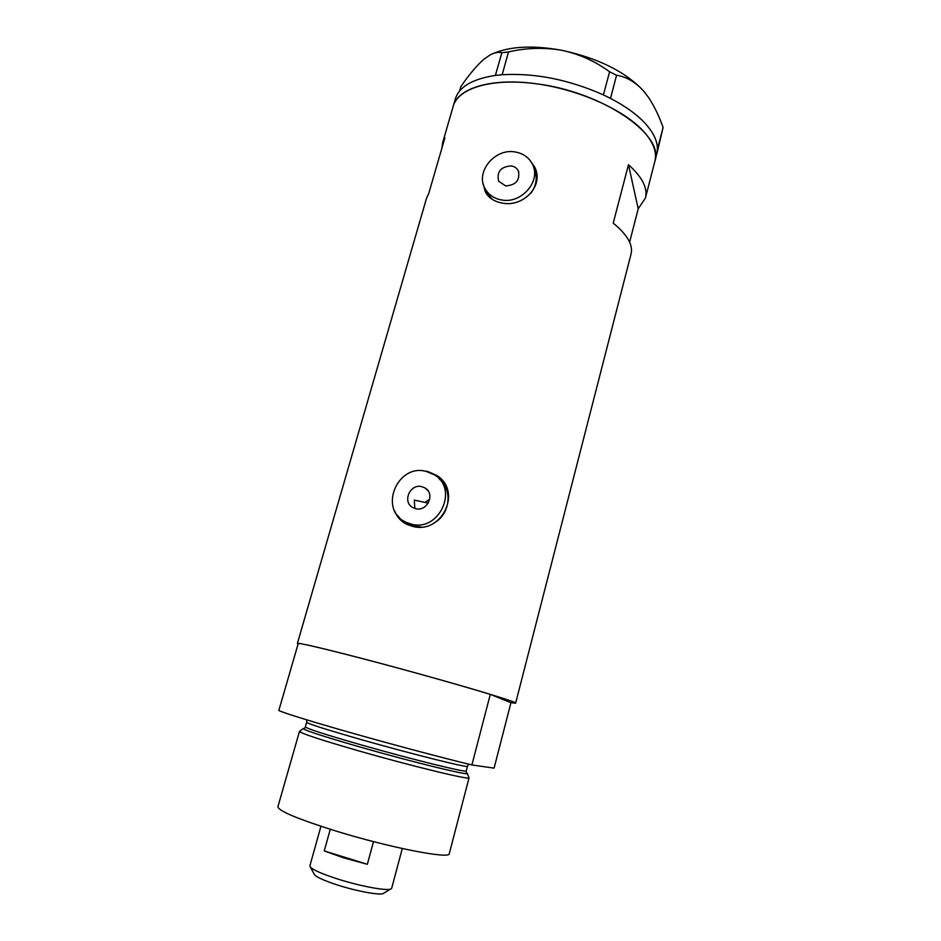 <?xml version="1.0" encoding="UTF-8"?>
<svg xmlns="http://www.w3.org/2000/svg" width="941" height="941" viewBox="0 0 941 941"><rect width="100%" height="100%" fill="white"/><g stroke="black" fill="none" stroke-linecap="round" stroke-linejoin="round"><path stroke-width="1.41" d="M415.687 508.681C427.343 511.963 435.53 493.707 425.014 487.956L421.815 486.662C409.888 483.38 401.913 502.282 413.005 507.67L415.687 508.681M505.623 185.906C515.997 185.189 520.232 180.166 518.326 170.862C516.856 168.121 514.48 166.463 511.198 165.898C500.659 166.745 496.495 171.85 498.695 181.237L505.623 185.906M515.08 151.96C494.448 148.019 474.699 172.768 485.403 189.259C488.979 195.116 494.413 198.692 501.694 199.986C521.514 204.009 541.381 180.99 532.5 164.357C529.018 157.488 523.208 153.359 515.08 151.96M485.779 190.058L487.45 193.681L492.366 199.421M426.085 471.335C396.996 463.442 378.247 509.951 405.865 522.196L411.358 524.172C438.906 532.041 458.902 489.344 434.648 474.97L426.085 471.335M403.054 520.561L408.606 524.349L414.075 526.313L421.109 526.96M483.098 183.46L485.815 192.764C489.285 198.339 494.79 201.786 502.353 203.091C523.031 207.432 544.439 185.989 534.7 167.11L529.795 160.076M535.7 169.627L532.277 163.899M394.773 511.175C397.031 517.044 401.031 521.432 406.759 524.325L412.358 526.301C441.494 534.911 462.925 491.437 436.683 475.381L427.626 471.453L423.415 470.888M441.129 479.169L433.248 474.099M298.097 644.02L297.368 643.468L426.591 198.045L428.684 193.693L444.905 137.762L442.67 142.609L441.952 147.925M297.368 643.468C299.685 642.762 325.445 648.878 374.624 661.805C444.423 680.249 519.667 702.492 515.621 703.174L510.939 702.727L494.096 768.127L471.888 764.939C444.352 758.317 396.185 745.554 354.581 733.792C312.93 722.029 283.312 712.855 278.818 710.49L298.285 643.362C303.331 643.668 333.208 650.831 374.624 661.805C415.993 672.78 463.466 686.154 490.308 694.352L471.888 764.939M442.67 142.609L453.244 106.157C457.726 88.136 491.543 77.644 535.594 83.69C602.075 91.5 665.028 135.081 654.865 161.323C657.147 152.324 653.383 142.35 643.585 131.387C623.754 109.485 577.327 88.807 534.088 83.49C490.79 78.091 458.102 88.419 453.244 106.157L453.233 106.215M629.611 242.143L638.21 208.784L645.42 198.069C647.878 188.141 642.221 177.026 628.47 164.699L613.226 223.123C627.318 234.721 633.269 245.013 631.058 253.988L515.621 703.174M428.214 503.153L414.275 500.083L414.84 508.446M628.47 164.699L638.21 208.784M397.149 514.986L403.101 522.126M435.154 522.361C450.292 513.045 452.539 489.685 439.506 479.251M483.627 185.33L485.238 191.705M530.877 193.258C536.57 185.271 537.687 177.179 534.206 168.992L533.747 167.733M424.873 502.388L429.755 499.212M657.394 149.266L663.099 127.435L657.077 152.842L657.394 149.266C657.583 141.35 653.63 132.857 645.561 123.8C637.28 114.731 625.589 106.251 610.509 98.393L603.263 94.841C568.717 79.562 535.017 72.857 502.176 74.727L495.342 75.445C472.441 78.962 459.102 86.784 455.35 98.923L453.244 106.157M497.636 75.162L495.401 75.386L501.859 52.72L508.493 51.931L502.176 74.727M502.035 74.692L499.777 74.927M657.077 152.842L657.206 151.654M605.792 96.041L603.416 94.876L609.592 71.775L616.578 75.256L610.509 98.393M610.438 98.311L608.062 97.146M459.584 91.054L460.831 86.725C468.771 75.009 476.428 65.87 483.815 59.295L490.143 54.884C494.543 52.614 498.459 51.896 501.859 52.72M508.493 51.931C526.16 47.826 543.969 47.273 561.93 50.308C579.421 54.119 595.3 61.271 609.592 71.775M616.578 75.256C626.33 76.774 635.293 81.973 643.468 90.854L648.843 97.888C654.383 106.415 659.135 116.261 663.099 127.435M657.336 150.525L657.465 149.337M493.754 53.296C510.904 46.191 533.629 45.192 561.93 50.308C598.405 58.271 625.577 71.787 643.468 90.854L645.855 93.747M654.877 161.287L657.006 152.877M303.449 728.416C302.237 729.593 321.246 735.838 360.485 747.166C414.581 762.657 473.264 776.831 467.148 773.208M358.58 750.824C320.493 739.814 300.791 733.333 299.473 731.404L277.901 806.766C278.571 811.013 298.038 819.14 336.313 831.15C390.045 847.747 450.563 859.427 449.269 853.652L469.053 777.795C471.112 780.465 411.993 766.174 358.58 750.824M490.308 694.352L510.939 702.727M467.277 773.526L469.053 777.795M383.787 893.15L383.081 893.574C379.188 895.338 356.827 891.221 337.96 885.152C324.963 880.929 317.164 877.494 314.576 874.836L314.165 874.083M320.94 826.28L309.883 865.861L310.33 867.061C313.318 870.096 322.457 874.083 337.76 879.023C359.991 886.14 386.269 891.045 390.68 889.045L391.679 888.233L402.289 848.535M373.506 841.619L367.343 864.297L343.594 857.827L324.257 850.923L330.279 829.28M367.343 864.297L324.257 850.923M468.677 764.151L467.501 766.268C469.512 768.397 413.57 754.494 362.967 740.108C326.798 729.769 308.036 723.817 306.672 722.276L305.355 726.899C306.684 728.581 325.433 734.627 361.603 745.013C412.229 759.481 468.253 773.231 466.289 770.926L466.218 772.302M427.943 490.661L425.014 487.956M518.891 172.297L518.326 170.862M485.403 189.259L487.45 193.681M405.865 522.196L408.606 524.349M535.229 168.557L534.7 167.11M437.883 476.581L436.683 475.381M645.42 198.069L654.865 161.323M303.178 728.628L299.779 731.239M466.289 770.926L467.501 766.268M306.754 719.853L306.672 722.276M305.355 726.899L304.708 728.122M314.576 874.836L310.33 867.061M383.081 893.574L390.68 889.045"/></g></svg>
